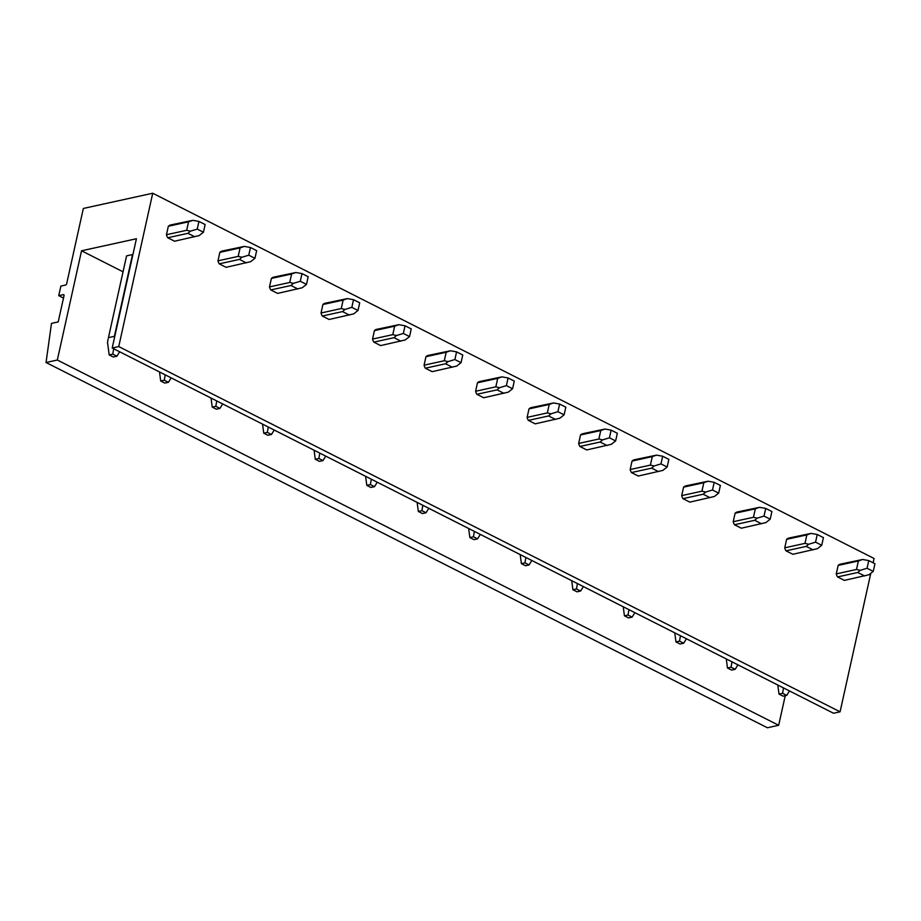 <?xml version="1.0" encoding="UTF-8"?>
<svg xmlns="http://www.w3.org/2000/svg" width="921" height="921" viewBox="0 0 921 921"><rect width="100%" height="100%" fill="white"/><g stroke="black" fill="none" stroke-linecap="round" stroke-linejoin="round"><path stroke-width="1.38" d="M112.201 348L118.74 346.561L840.079 711.818L833.551 713.257L112.201 348L136.423 238.746L81.543 250.788L57.332 360.03L46.05 362.506L51.484 323.386L58.196 321.913L64.01 295.722A1.393 0.783 116.9 0 0 63.745 294.674A1.393 0.783 116.9 0 0 63.399 294.639L58.737 295.664L60.867 286.074L65.518 285.061A1.393 0.783 116.9 0 0 66.703 283.587L83.351 208.457L152.725 193.237L874.075 558.494L873.12 562.789M123.034 271.799L81.543 250.788M132.912 254.599A8.37 2.878 -167.5 0 0 132.52 254.564L114.388 336.338L108.448 337.639L126.58 255.865A8.37 2.878 -167.5 0 0 126.534 256.015L108.448 337.639M126.58 255.865L132.52 254.564M785.233 695.712L778.671 725.288L57.332 360.03M778.671 725.288L767.389 727.763L46.05 362.506M63.491 298.07L58.737 295.664M118.74 346.561L152.725 193.237M840.079 711.818L870.782 573.323M837.534 576.926L857.762 572.494L860.202 570.341L856.507 569.454L858.384 560.981L862.609 559.496L840.366 564.147A8.37 6.309 77.6 0 0 838.156 565.425L836.268 573.898A8.37 6.309 77.6 0 0 837.534 576.926L844.361 580.391L868.952 574.762L873.246 571.388L874.95 563.721L868.768 560.59L867.064 568.257L873.246 571.388M786.004 550.839L806.232 546.395L808.684 544.253L804.977 543.367L806.854 534.894L811.09 533.409L788.837 538.06A8.37 6.309 77.6 0 0 786.626 539.326L784.75 547.811A8.37 6.309 77.6 0 0 786.004 550.839L792.843 554.292L817.422 548.674L821.728 545.29L823.42 537.622L817.238 534.491L815.546 542.158L821.728 545.29M734.486 524.751L754.713 520.307L757.154 518.155L753.459 517.28L755.335 508.806L759.56 507.321L737.318 511.972A8.37 6.309 77.6 0 0 735.108 513.239L733.22 521.712A8.37 6.309 77.6 0 0 734.486 524.751L741.313 528.205L765.904 522.587L770.198 519.202L771.902 511.535L765.719 508.404L764.016 516.071L770.198 519.202M682.956 498.652L703.183 494.22L705.636 492.067L701.929 491.192L703.805 482.719L708.042 481.223L685.788 485.874A8.37 6.309 77.6 0 0 683.578 487.151L681.701 495.625A8.37 6.309 77.6 0 0 682.956 498.652L689.794 502.118L714.374 496.5L718.679 493.115L720.372 485.448L714.189 482.316L712.497 489.984L718.679 493.115M631.426 472.565L651.665 468.133L654.106 465.98L650.399 465.105L652.287 456.62L656.512 455.135L634.27 459.786A8.37 6.309 77.6 0 0 632.048 461.064L630.171 469.537A8.37 6.309 77.6 0 0 631.426 472.565L638.265 476.03L662.855 470.401L667.149 467.028L668.853 459.36L662.671 456.229L660.967 463.896L667.149 467.028M579.908 446.478L600.135 442.034L602.587 439.893L598.88 439.006L600.757 430.533L604.993 429.048L582.74 433.699A8.37 6.309 77.6 0 0 580.529 434.977L578.653 443.45A8.37 6.309 77.6 0 0 579.908 446.478L586.746 449.943L611.325 444.313L615.631 440.929L617.323 433.261L611.141 430.142L609.449 437.797L615.631 440.929M528.378 420.39L548.617 415.947L551.057 413.794L547.35 412.919L549.238 404.446L553.463 402.961L531.21 407.612A8.37 6.309 77.6 0 0 528.999 408.878L527.123 417.363A8.37 6.309 77.6 0 0 528.378 420.39L535.216 423.844L559.807 418.226L564.101 414.841L565.805 407.174L559.623 404.043L557.919 411.71L564.101 414.841M476.859 394.292L497.087 389.859L499.539 387.706L495.832 386.832L497.708 378.358L501.933 376.862L479.691 381.524A8.37 6.309 77.6 0 0 477.481 382.791L475.604 391.264A8.37 6.309 77.6 0 0 476.859 394.292L483.698 397.757L508.277 392.139L512.583 388.754L514.275 381.087L508.093 377.955L506.4 385.623L512.583 388.754M425.329 368.204L445.568 363.772L448.009 361.619L444.302 360.744L446.19 352.259L450.415 350.774L428.161 355.425A8.37 6.309 77.6 0 0 425.951 356.703L424.074 365.177A8.37 6.309 77.6 0 0 425.329 368.204L432.168 371.67L456.758 366.051L461.053 362.667L462.756 354.999L456.574 351.868L454.87 359.535L461.053 362.667M373.811 342.117L394.038 337.685L396.49 335.532L392.783 334.645L394.66 326.172L398.885 324.687L376.643 329.338A8.37 6.309 77.6 0 0 374.433 330.616L372.556 339.089A8.37 6.309 77.6 0 0 373.811 342.117L380.649 345.582L405.228 339.953L409.534 336.579L411.227 328.912L405.044 325.781L403.352 333.448L409.534 336.579M322.281 316.03L342.52 311.586L344.961 309.444L341.254 308.558L343.13 300.085L347.367 298.6L325.113 303.251A8.37 6.309 77.6 0 0 322.903 304.517L321.026 313.002A8.37 6.309 77.6 0 0 322.281 316.03L329.119 319.483L353.71 313.865L358.004 310.481L359.708 302.813L353.526 299.682L351.822 307.349L358.004 310.481M270.762 289.942L290.99 285.498L293.442 283.346L289.735 282.471L291.612 273.998L295.837 272.512L273.595 277.163A8.37 6.309 77.6 0 0 271.384 278.43L269.496 286.903A8.37 6.309 77.6 0 0 270.762 289.942L277.589 293.396L302.18 287.778L306.474 284.393L308.178 276.726L301.996 273.595L300.292 281.262L306.474 284.393M219.233 263.843L239.46 259.411L241.912 257.258L238.205 256.383L240.082 247.91L244.318 246.414L222.065 251.065A8.37 6.309 77.6 0 0 219.854 252.342L217.978 260.816A8.37 6.309 77.6 0 0 219.233 263.843L226.071 267.309L250.65 261.691M167.714 237.756L187.942 233.324L190.382 231.171L186.687 230.285L188.563 221.811L192.788 220.326L170.546 224.977A8.37 6.309 77.6 0 0 168.336 226.255L166.448 234.728A8.37 6.309 77.6 0 0 167.714 237.756L174.541 241.221L199.132 235.592L203.426 232.219L205.13 224.551L198.948 221.42L197.244 229.087L203.426 232.219M777.808 685.028L779.005 694.089L783.126 696.172L786.707 695.39L789.47 690.934M783.506 687.918L782.585 693.306L786.707 695.39M782.585 693.306L779.005 694.089M857.762 572.494L864.6 575.947M856.507 569.454L836.268 573.898M858.384 560.981L838.156 565.425M860.202 570.341L867.064 568.257M862.609 559.496L868.768 560.59M726.278 658.941L727.475 668.001L731.596 670.085L735.177 669.302L737.94 664.847M731.988 661.831L731.055 667.207L735.177 669.302M731.055 667.207L727.475 668.001M806.232 546.395L813.07 549.86M804.977 543.367L784.75 547.811M806.854 534.894L786.626 539.326M808.684 544.253L815.546 542.158M811.09 533.409L817.238 534.491M674.759 632.854L675.956 641.902L680.078 643.998L683.658 643.215L686.421 638.76M680.458 635.743L679.537 641.12L683.658 643.215M679.537 641.12L675.956 641.902M754.713 520.307L761.552 523.773M753.459 517.28L733.22 521.712M755.335 508.806L735.108 513.239M757.154 518.155L764.016 516.071M759.56 507.321L765.719 508.404M623.229 606.766L624.426 615.815L628.548 617.91L632.128 617.116L634.891 612.672M628.939 609.644L628.007 615.032L632.128 617.116M628.007 615.032L624.426 615.815M703.183 494.22L710.022 497.685M701.929 491.192L681.701 495.625M703.805 482.719L683.578 487.151M705.636 492.067L712.497 489.984M708.042 481.223L714.189 482.316M571.711 580.667L572.897 589.728L577.03 591.812L580.61 591.029L583.373 586.573M577.409 583.557L576.477 588.945L580.61 591.029M576.477 588.945L572.897 589.728M651.665 468.133L658.492 471.587M650.399 465.105L630.171 469.537M652.287 456.62L632.048 461.064M654.106 465.98L660.967 463.896M656.512 455.135L662.671 456.229M520.181 554.58L521.378 563.64L525.5 565.724L529.08 564.941L531.843 560.486M525.891 557.47L524.958 562.858L529.08 564.941M524.958 562.858L521.378 563.64M600.135 442.034L606.974 445.499M598.88 439.006L578.653 443.45M600.757 430.533L580.529 434.977M602.587 439.893L609.449 437.797M604.982 429.048L611.141 430.142M468.662 528.493L469.848 537.553L473.97 539.637L477.55 538.854L480.325 534.399M474.361 531.382L473.429 536.759L477.55 538.854M473.429 536.759L469.848 537.553M548.617 415.947L555.444 419.412M547.35 412.919L527.123 417.363M549.238 404.446L528.999 408.878M551.057 413.794L557.919 411.71M553.463 402.961L559.623 404.043M417.132 502.406L418.33 511.454L422.451 513.55L426.032 512.755L428.795 508.311M422.843 505.295L421.91 510.671L426.032 512.755M421.91 510.671L418.33 511.454M497.087 389.859L503.925 393.325M495.832 386.832L475.604 391.264M497.708 378.358L477.481 382.791M499.539 387.706L506.4 385.623M501.933 376.862L508.093 377.955M365.614 476.307L366.8 485.367L370.921 487.451L374.502 486.668L377.276 482.213M371.313 479.196L370.38 484.584L374.502 486.668M370.38 484.584L366.8 485.367M445.568 363.772L452.395 367.226M444.302 360.744L424.074 365.177M446.19 352.259L425.951 356.703M448.009 361.619L454.87 359.535M450.415 350.774L456.574 351.868M314.084 450.219L315.281 459.28L319.403 461.363L322.983 460.581L325.746 456.125M319.794 453.109L318.862 458.497L322.983 460.581M318.862 458.497L315.281 459.28M394.038 337.685L400.877 341.138M392.783 334.645L372.556 339.089M394.66 326.172L374.433 330.616M396.49 335.532L403.352 333.448M398.885 324.687L405.044 325.781M262.554 424.132L263.751 433.192L267.873 435.276L271.453 434.493L274.228 430.038M268.264 427.022L267.332 432.398L271.453 434.493M267.332 432.398L263.751 433.192M342.52 311.586L349.347 315.051M341.254 308.558L321.026 313.002M343.13 300.085L322.903 304.517M344.961 309.444L351.822 307.349M347.367 298.6L353.526 299.682M211.036 398.045L212.233 407.094L216.354 409.189L219.935 408.406L222.698 403.951M216.746 400.934L215.813 406.311L219.935 408.406M215.813 406.311L212.233 407.094M290.99 285.498L297.828 288.964M289.735 282.471L269.496 286.903M291.612 273.998L271.384 278.43M293.442 283.346L300.292 281.262M295.837 272.512L301.996 273.595M159.506 371.946L160.703 381.006L164.824 383.101L168.405 382.307L171.179 377.863M165.216 374.835L164.283 380.223L168.405 382.307M164.283 380.223L160.703 381.006M239.46 259.411L246.298 262.865M241.912 257.258L248.774 255.175L250.477 247.507L256.66 250.639L254.956 258.306L250.662 261.691M238.205 256.383L217.978 260.816M240.082 247.91L219.854 252.342M248.774 255.175L254.956 258.306M244.318 246.414L250.477 247.507M108.171 338.859L107.504 342.255L109.185 354.919L113.306 357.003L116.886 356.22L119.649 351.764M114.584 337.27L114.388 336.338M113.697 348.748L112.765 354.136L116.886 356.22M112.765 354.136L109.185 354.919M187.942 233.324L194.78 236.778M186.687 230.285L166.448 234.728M188.563 221.811L168.336 226.255M190.382 231.171L197.244 229.087M192.788 220.326L198.948 221.42M63.399 294.639L63.975 294.939"/></g></svg>
